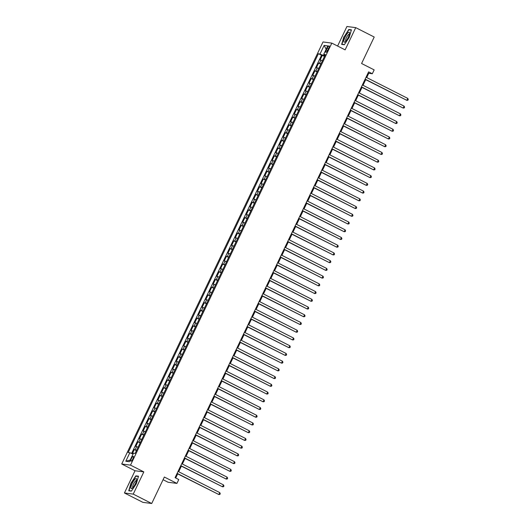 <?xml version="1.0" encoding="UTF-8"?>
<svg xmlns="http://www.w3.org/2000/svg" width="530" height="530" viewBox="0 0 530 530"><rect width="100%" height="100%" fill="white"/><g stroke="black" fill="none" stroke-linecap="round" stroke-linejoin="round"><path stroke-width="0.79" d="M132.878 458.874A2.749 0.729 -63.1 0 0 133.361 456.323A2.749 0.729 -63.1 0 0 131.354 458.675A2.749 0.729 -63.1 0 0 130.87 461.226A2.749 0.729 -63.1 0 0 132.878 458.874M163.068 479.703L168.116 482.267L176.921 483.406L178.762 479.544L175.066 477.669L368.615 71.875L372.318 73.749L374.16 69.887L361.586 63.501L374.213 37.027L355.729 27.639L346.925 26.5L337.603 46.044M124.431 492.973L142.915 502.36L151.719 503.5L133.235 494.112L143.829 471.892L130.519 465.135L121.721 463.995L135.031 470.753L124.431 492.973L133.235 494.112M130.519 465.135L331.82 43.109L323.015 41.963L121.721 463.995M322.478 60.625L320.107 59.996L322.32 55.358L324.466 56.452M321.001 63.713L318.629 63.09L320.782 64.183M318.629 63.09L316.417 67.727L318.788 68.35M315.105 76.082L312.733 75.459L314.946 70.821L317.092 71.908M311.415 83.813L309.043 83.183L311.256 78.546L313.409 79.639M307.731 91.538L305.36 90.915L307.572 86.277L309.719 87.37M304.041 99.269L301.669 98.646L303.882 94.009L306.035 95.102M300.358 107L297.986 106.371L300.199 101.733L302.345 102.827M296.668 114.732L294.296 114.102L296.508 109.465L298.662 110.558M292.984 122.456L290.612 121.834L292.825 117.196L294.971 118.289M289.3 130.188L286.922 129.565L289.135 124.921L291.288 126.014M285.61 137.919L283.239 137.29L285.451 132.652L287.598 133.745M281.927 145.644L279.548 145.021L281.761 140.384L283.914 141.477M278.237 153.375L275.865 152.753L278.078 148.115L280.224 149.202M274.553 161.107L272.175 160.477L274.388 155.84L276.541 156.933M270.863 168.838L268.491 168.209L270.704 163.571L272.851 164.664M267.18 176.563L264.801 175.94L267.014 171.303L269.167 172.396M263.49 184.294L261.118 183.665L263.331 179.027L265.477 180.12M259.806 192.026L257.428 191.396L259.64 186.759L261.793 187.852M256.116 199.75L253.744 199.128L255.957 194.49L258.103 195.583M252.432 207.482L250.054 206.859L252.267 202.221L254.42 203.308M248.742 215.213L246.37 214.584L248.583 209.946L250.73 211.039M245.059 222.938L242.68 222.315L244.893 217.678L247.046 218.771M241.369 230.669L238.997 230.047L241.21 225.409L243.356 226.502M237.685 238.401L235.307 237.771L237.519 233.134L239.673 234.227M233.995 246.132L231.623 245.503L233.836 240.865L235.982 241.958M230.311 253.857L227.933 253.234L230.146 248.596L232.299 249.69M226.621 261.588L224.25 260.965L226.462 256.328L228.609 257.414M222.938 269.32L220.56 268.69L222.772 264.053L224.925 265.146M219.248 277.044L216.876 276.421L219.089 271.784L221.242 272.877M215.564 284.776L213.186 284.153L215.399 279.515L217.552 280.608M211.874 292.507L209.502 291.878L211.715 287.24L213.868 288.333M208.191 300.238L205.812 299.609L208.025 294.971L210.178 296.065M204.5 307.963L202.129 307.34L204.341 302.703L206.495 303.796M200.817 315.695L198.439 315.072L200.651 310.428L202.804 311.521M197.127 323.426L194.755 322.796L196.968 318.159L199.121 319.252M193.443 331.151L191.065 330.528L193.278 325.89L195.431 326.983M189.753 338.882L187.381 338.259L189.594 333.622L191.747 334.708M186.07 346.613L183.691 345.984L185.904 341.346L188.057 342.44M182.38 354.345L180.008 353.715L182.221 349.078L184.374 350.171M178.696 362.069L176.318 361.447L178.531 356.809L180.684 357.902M175.006 369.801L172.634 369.171L174.847 364.534L177 365.627M171.323 377.532L168.944 376.903L171.157 372.265L173.31 373.358M167.632 385.257L165.261 384.634L167.473 379.997L169.627 381.09M163.949 392.988L161.57 392.366L163.783 387.728L165.936 388.815M160.259 400.72L157.887 400.09L160.1 395.453L162.253 396.546M156.575 408.444L154.203 407.822L156.41 403.184L158.563 404.277M152.885 416.176L150.513 415.553L152.726 410.916L154.879 412.009M149.202 423.907L146.83 423.278L149.036 418.64L151.189 419.733M145.511 431.639L143.14 431.009L145.352 426.372L147.506 427.465M141.828 439.363L139.456 438.741L141.662 434.103L143.816 435.196M138.138 447.095L135.766 446.472L137.979 441.834L140.132 442.921M327.182 48.17L326.367 49.866A2.663 0.702 -63.1 0 0 325.904 52.344A2.663 0.702 -63.1 0 0 327.845 50.059L328.653 48.362A2.663 0.702 -63.1 0 0 329.123 45.885A2.663 0.702 -63.1 0 0 327.182 48.17L328.441 48.806M324.334 54.802L323.989 55.517L318.411 53.682L128.174 452.521L129.843 452.733L125.789 461.239L129.406 461.703L133.461 453.203L135.124 453.422L325.36 54.583L323.697 54.365L325.029 55.279M320.08 53.894L324.135 45.394L327.752 45.865L323.697 54.365M322.32 55.358L321.518 55.259L131.586 453.461M136.667 450.189L134.289 449.559L132.295 453.753M137.979 441.834L140.351 442.457M141.662 434.103L144.041 434.726M145.352 426.372L147.724 427.001M149.036 418.64L151.414 419.27M152.726 410.916L155.098 411.538M156.41 403.184L158.788 403.807M160.1 395.453L162.471 396.082M163.783 387.728L166.162 388.351M167.473 379.997L169.845 380.619M171.157 372.265L173.535 372.895M174.847 364.534L177.219 365.163M178.531 356.809L180.909 357.432M182.221 349.078L184.592 349.707M185.904 341.346L188.282 341.976M189.594 333.622L191.966 334.244M193.278 325.89L195.656 326.513M196.968 318.159L199.34 318.788M200.651 310.428L203.03 311.057M204.341 302.703L206.713 303.326M208.025 294.971L210.403 295.601M211.715 287.24L214.087 287.869M215.399 279.515L217.777 280.138M219.089 271.784L221.46 272.407M222.772 264.053L225.151 264.682M226.462 256.328L228.834 256.951M230.146 248.596L232.524 249.219M233.836 240.865L236.208 241.494M237.519 233.134L239.898 233.763M241.21 225.409L243.581 226.032M244.893 217.678L247.272 218.3M248.583 209.946L250.955 210.576M252.267 202.221L254.645 202.844M255.957 194.49L258.329 195.113M259.64 186.759L262.012 187.388M263.331 179.027L265.702 179.657M267.014 171.303L269.386 171.925M270.704 163.571L273.076 164.201M274.388 155.84L276.759 156.469M278.078 148.115L280.45 148.738M281.761 140.384L284.133 141.006M285.451 132.652L287.823 133.282M289.135 124.921L291.507 125.55M292.825 117.196L295.197 117.819M296.508 109.465L298.88 110.094M300.199 101.733L302.57 102.363M303.882 94.009L306.254 94.632M307.572 86.277L309.944 86.9M311.256 78.546L313.627 79.175M314.946 70.821L317.318 71.444M324.731 55.895L323.989 55.517M176.921 483.406L164.346 477.026L151.719 503.5M331.82 43.109L345.129 49.866L355.729 27.639M366.707 77.552L368.748 73.286L372.318 73.749M175.708 477.994L177.676 473.873M178.683 471.76L181.366 466.142M182.373 464.028L185.049 458.41M186.056 456.297L188.74 450.679M189.747 448.565L192.423 442.954M193.43 440.841L196.113 435.223M197.12 433.109L199.797 427.491M200.804 425.378L203.487 419.767M204.494 417.653L207.17 412.035M208.177 409.922L210.86 404.304M211.868 402.19L214.544 396.572M215.551 394.459L218.234 388.848M219.241 386.734L221.918 381.116M222.925 379.003L225.608 373.385M226.615 371.272L229.291 365.66M230.298 363.547L232.981 357.929M233.988 355.816L236.665 350.197M237.672 348.084L240.355 342.473M241.362 340.359L244.038 334.741M245.045 332.628L247.729 327.01M248.736 324.897L251.412 319.279M252.419 317.165L255.102 311.554M256.109 309.44L258.786 303.822M259.793 301.709L262.476 296.091M263.483 293.978L266.159 288.366M267.166 286.253L269.849 280.635M270.856 278.522L273.533 272.904M274.54 270.79L277.223 265.172M278.23 263.059L280.907 257.447M281.914 255.334L284.597 249.716M285.604 247.603L288.28 241.985M289.287 239.871L291.97 234.26M292.977 232.147L295.654 226.529M296.661 224.415L299.344 218.797M300.351 216.684L303.027 211.066M304.034 208.959L306.711 203.341M307.725 201.228L310.401 195.61M311.408 193.496L314.085 187.878M315.098 185.765L317.775 180.154M318.782 178.04L321.458 172.422M322.472 170.309L325.148 164.691M326.155 162.577L328.832 156.966M329.845 154.853L332.522 149.235M333.529 147.121L336.206 141.503M337.219 139.39L339.896 133.772M340.903 131.659L343.579 126.047M344.593 123.934L347.269 118.316M348.276 116.203L350.953 110.584M351.966 108.471L354.643 102.86M355.65 100.746L358.326 95.128M359.34 93.015L362.017 87.397M363.024 85.284L365.7 79.666M368.098 72.954L368.748 73.286M321.518 55.259L318.411 53.682M134.289 449.559L136.442 450.652M129.843 452.733L133.05 454.064M326.129 49.257L324.135 45.394M125.789 461.239L130.201 460.033M343.884 36.775L341.651 44.407L344.301 44.752L349.184 37.464L351.417 29.832L348.767 29.488L344.102 36.888M143.829 471.892L135.031 470.753M131.394 491.125L136.276 483.837L138.509 476.205L135.859 475.86L130.976 483.148L128.744 490.78L131.394 491.125M349.568 29.892L348.767 29.488M136.654 476.271L135.859 475.86M365.057 79.341L406.854 100.336L365.143 79.162M407.775 98.401L408.279 99.448L407.915 100.223L406.854 100.336L407.775 98.401L366.064 77.228M348.23 37.398A5.591 1.477 -63.1 0 0 349.535 33.125A5.591 1.477 -63.1 0 0 348.064 32.668A5.591 1.477 -63.1 0 0 345.136 36.994A5.591 1.477 -63.1 0 0 345.076 41.897A5.591 1.477 -63.1 0 0 348.23 37.398M349.369 34.291A3.829 1.014 -63.1 0 0 349.29 34.225A3.829 1.014 -63.1 0 0 346.501 37.504A3.829 1.014 -63.1 0 0 345.825 41.048A3.829 1.014 -63.1 0 0 345.924 41.082M342.453 44.513L341.949 44.255L344.116 36.861L348.846 29.799L351.33 30.124M344.421 44.573L341.949 44.255M136.621 479.319A5.591 1.477 -63.1 0 0 133.633 480.882A5.591 1.477 -63.1 0 0 130.923 487.819A5.591 1.477 -63.1 0 0 132.169 488.276A5.591 1.477 -63.1 0 0 135.09 484.241A5.591 1.477 -63.1 0 0 136.621 479.498A5.591 1.477 -63.1 0 0 136.621 479.319M136.462 480.664A3.829 1.014 -63.1 0 0 136.382 480.604A3.829 1.014 -63.1 0 0 134.136 482.837A3.829 1.014 -63.1 0 0 132.699 486.924A3.829 1.014 -63.1 0 0 132.917 487.428A3.829 1.014 -63.1 0 0 133.01 487.454M131.506 490.952L129.042 490.628L131.201 483.234L135.932 476.178L138.423 476.496M129.545 490.886L129.042 490.628M361.367 87.072L403.164 108.067L361.453 86.887M404.085 106.132L404.595 107.179L404.224 107.948L403.164 108.067L404.085 106.132L362.374 84.959M357.684 94.797L399.481 115.792L357.77 94.618M400.402 113.864L400.905 114.904L400.541 115.679L399.481 115.792L400.402 113.864L358.691 92.684M353.994 102.528L395.791 123.523L354.08 102.35M396.712 121.589L397.222 122.635L396.851 123.41L395.791 123.523L396.712 121.589L355.001 100.415M350.31 110.26L392.107 131.255L350.396 110.074M393.028 129.32L393.532 130.367L393.167 131.142L392.107 131.255L393.028 129.32L351.317 108.147M346.62 117.985L388.417 138.986L346.706 117.806M389.338 137.051L389.848 138.098L389.477 138.867L388.417 138.986L389.338 137.051L347.627 115.871M342.936 125.716L384.734 146.711L343.023 125.537M385.654 144.783L386.158 145.823L385.794 146.598L384.734 146.711L385.654 144.783L343.943 123.603M339.246 133.447L381.043 154.442L339.333 133.268M381.964 152.507L382.475 153.554L382.103 154.329L381.043 154.442L381.964 152.507L340.253 131.334M335.563 141.179L377.36 162.173L335.649 140.993M378.281 160.239L378.784 161.286L378.42 162.054L377.36 162.173L378.281 160.239L336.57 139.065M331.873 148.903L373.67 169.898L331.959 148.725M374.591 167.97L375.101 169.01L374.73 169.785L373.67 169.898L374.591 167.97L332.88 146.79M328.189 156.635L369.986 177.63L328.275 156.456M370.907 175.695L371.411 176.742L371.046 177.517L369.986 177.63L370.907 175.695L329.196 154.522M324.499 164.366L366.296 185.361L324.585 164.181M367.217 183.426L367.727 184.473L367.356 185.242L366.296 185.361L367.217 183.426L325.506 162.253M320.816 172.091L362.613 193.092L320.902 171.912M363.534 191.158L364.037 192.204L363.673 192.973L362.613 193.092L363.534 191.158L321.823 169.978M317.125 179.822L358.923 200.817L317.212 179.644M359.843 198.889L360.354 199.929L359.983 200.704L358.923 200.817L359.843 198.889L318.132 177.709M313.442 187.554L355.239 208.548L313.528 187.375M356.16 206.614L356.663 207.661L356.299 208.436L355.239 208.548L356.16 206.614L314.449 185.44M309.752 195.285L351.549 216.28L309.838 195.1M352.476 214.345L352.98 215.392L352.609 216.16L351.549 216.28L352.476 214.345L310.765 193.172M306.068 203.01L347.865 224.005L306.154 202.831M348.786 222.077L349.29 223.117L348.925 223.892L347.865 224.005L348.786 222.077L307.075 200.897M302.378 210.741L344.175 231.736L302.464 210.562M345.103 229.801L345.606 230.848L345.235 231.623L344.175 231.736L345.103 229.801L303.392 208.628M298.695 218.473L340.492 239.467L298.781 218.287M341.413 237.533L341.916 238.579L341.552 239.348L340.492 239.467L341.413 237.533L299.702 216.359M295.005 226.197L336.802 247.192L295.091 226.019M337.729 245.264L338.233 246.304L337.862 247.079L336.802 247.192L337.729 245.264L296.018 224.084M291.321 233.929L333.118 254.923L291.407 233.75M334.039 252.989L334.543 254.036L334.178 254.811L333.118 254.923L334.039 252.989L292.328 231.815M287.631 241.66L329.428 262.655L287.717 241.475M330.356 260.72L330.859 261.767L330.488 262.542L329.428 262.655L330.356 260.72L288.645 239.547M283.947 249.385L325.745 270.386L284.034 249.206M326.665 268.452L327.176 269.498L326.805 270.267L325.745 270.386L326.665 268.452L284.954 247.272M280.257 257.116L322.055 278.111L280.344 256.937M322.982 276.183L323.485 277.223L323.115 277.998L322.055 278.111L322.982 276.183L281.271 255.003M276.574 264.848L318.371 285.842L276.66 264.669M319.292 283.908L319.802 284.954L319.431 285.73L318.371 285.842L319.292 283.908L277.581 262.734M272.884 272.579L314.681 293.574L272.97 272.394M315.608 291.639L316.112 292.686L315.741 293.454L314.681 293.574L315.608 291.639L273.897 270.466M269.2 280.304L310.997 301.298L269.286 280.125M311.918 299.37L312.428 300.411L312.057 301.186L310.997 301.298L311.918 299.37L270.207 278.19M265.51 288.035L307.307 309.03L265.596 287.856M308.235 307.095L308.738 308.142L308.367 308.917L307.307 309.03L308.235 307.095L266.524 285.922M261.827 295.767L303.624 316.761L261.913 295.581M304.545 314.827L305.055 315.873L304.684 316.642L303.624 316.761L304.545 314.827L262.834 293.653M258.136 303.491L299.94 324.493L258.229 303.312M300.861 322.558L301.365 323.605L300.994 324.373L299.94 324.493L300.861 322.558L259.15 301.378M254.453 311.223L296.25 332.217L254.539 311.044M297.171 330.289L297.681 331.329L297.31 332.105L296.25 332.217L297.171 330.289L255.46 309.109M250.769 318.954L292.567 339.949L250.856 318.775M293.488 338.014L293.991 339.061L293.62 339.836L292.567 339.949L293.488 338.014L251.776 316.841M247.079 326.685L288.877 347.68L247.165 326.5M289.797 345.745L290.308 346.792L289.936 347.561L288.877 347.68L289.797 345.745L248.086 324.572M243.396 334.41L285.193 355.405L243.482 334.231M286.114 353.477L286.617 354.517L286.246 355.292L285.193 355.405L286.114 353.477L244.403 332.297M239.706 342.142L281.503 363.136L239.792 341.963M282.424 361.202L282.934 362.248L282.563 363.024L281.503 363.136L282.424 361.202L240.713 340.028M236.022 349.873L277.819 370.867L236.108 349.687M278.74 368.933L279.244 369.98L278.873 370.748L277.819 370.867L278.74 368.933L237.029 347.759M232.332 357.598L274.129 378.592L232.418 357.419M275.05 376.664L275.56 377.704L275.189 378.48L274.129 378.592L275.05 376.664L233.339 355.484M228.649 365.329L270.446 386.324L228.735 365.15M271.367 384.396L271.87 385.436L271.499 386.211L270.446 386.324L271.367 384.396L229.656 363.216M224.958 373.06L266.756 394.055L225.045 372.875M267.677 392.12L268.187 393.167L267.816 393.942L266.756 394.055L267.677 392.12L225.965 370.947M221.275 380.792L263.072 401.786L221.361 380.606M263.993 399.852L264.496 400.899L264.132 401.667L263.072 401.786L263.993 399.852L222.282 378.678M217.585 388.517L259.382 409.511L217.671 388.338M260.303 407.583L260.813 408.623L260.442 409.399L259.382 409.511L260.303 407.583L218.592 386.403M213.901 396.248L255.698 417.242L213.987 396.069M256.619 415.308L257.123 416.355L256.758 417.13L255.698 417.242L256.619 415.308L214.908 394.134M210.211 403.979L252.008 424.974L210.297 403.794M252.929 423.039L253.439 424.086L253.068 424.855L252.008 424.974L252.929 423.039L211.218 401.866M206.528 411.704L248.325 432.699L206.614 411.525M249.246 430.771L249.749 431.811L249.385 432.586L248.325 432.699L249.246 430.771L207.535 409.591M202.838 419.435L244.635 440.43L202.924 419.257M245.556 438.495L246.066 439.542L245.695 440.317L244.635 440.43L245.556 438.495L203.845 417.322M199.154 427.167L240.951 448.161L199.24 426.981M241.872 446.227L242.376 447.274L242.011 448.049L240.951 448.161L241.872 446.227L200.161 425.053M195.464 434.892L237.261 455.893L195.55 434.713M238.182 453.958L238.692 455.005L238.321 455.774L237.261 455.893L238.182 453.958L196.471 432.778M191.781 442.623L233.578 463.617L191.867 442.444M234.498 461.69L235.002 462.73L234.638 463.505L233.578 463.617L234.498 461.69L192.787 440.509M188.09 450.354L229.887 471.349L188.177 450.175M230.808 469.414L231.319 470.461L230.948 471.236L229.887 471.349L230.808 469.414L189.097 448.241M184.407 458.086L226.204 479.08L184.493 457.9M227.125 477.146L227.628 478.192L227.264 478.961L226.204 479.08L227.125 477.146L185.414 455.972M180.717 465.81L222.514 486.805L180.803 465.632M223.435 484.877L223.945 485.917L223.574 486.692L222.514 486.805L223.435 484.877L181.724 463.697M177.033 473.542L218.83 494.536L177.119 473.363M219.751 492.602L220.255 493.649L219.89 494.424L218.83 494.536L219.751 492.602L178.04 471.428M319.497 63.203L320.975 60.109M135.163 449.672L136.634 446.585M138.847 441.947L140.324 438.853M142.537 434.216L144.008 431.122M146.22 426.484L147.698 423.391M149.904 418.753L151.381 415.666M153.594 411.028L155.071 407.934M157.278 403.297L158.755 400.203M160.968 395.565L162.445 392.478M164.651 387.841L166.129 384.747M168.341 380.109L169.819 377.016M172.025 372.378L173.502 369.284M175.715 364.647L177.192 361.559M179.398 356.922L180.876 353.828M183.089 349.191L184.566 346.097M186.772 341.459L188.249 338.372M190.462 333.734L191.933 330.64M194.146 326.003L195.623 322.909M197.836 318.272L199.306 315.184M201.519 310.54L202.997 307.453M205.209 302.815L206.68 299.722M208.893 295.084L210.37 291.99M212.583 287.353L214.054 284.265M216.266 279.628L217.744 276.534M219.957 271.897L221.427 268.803M223.64 264.165L225.118 261.078M227.33 256.44L228.801 253.347M231.014 248.709L232.491 245.615M234.704 240.978L236.175 237.884M238.387 233.246L239.865 230.159M242.077 225.522L243.548 222.428M245.761 217.79L247.238 214.696M249.451 210.059L250.922 206.972M253.135 202.334L254.612 199.24M256.825 194.603L258.296 191.509M260.508 186.871L261.986 183.777M264.198 179.14L265.669 176.053M267.882 171.415L269.359 168.321M271.572 163.684L273.043 160.59M275.255 155.952L276.733 152.865M278.946 148.228L280.416 145.134M282.629 140.496L284.106 137.403M286.319 132.765L287.79 129.678M290.003 125.04L291.48 121.946M293.693 117.309L295.164 114.215M297.376 109.578L298.854 106.484M301.066 101.846L302.537 98.759M304.75 94.121L306.227 91.028M308.44 86.39L309.911 83.296M312.124 78.659L313.601 75.571M315.814 70.934L317.284 67.84M327.619 50.502L326.367 49.866"/></g></svg>
